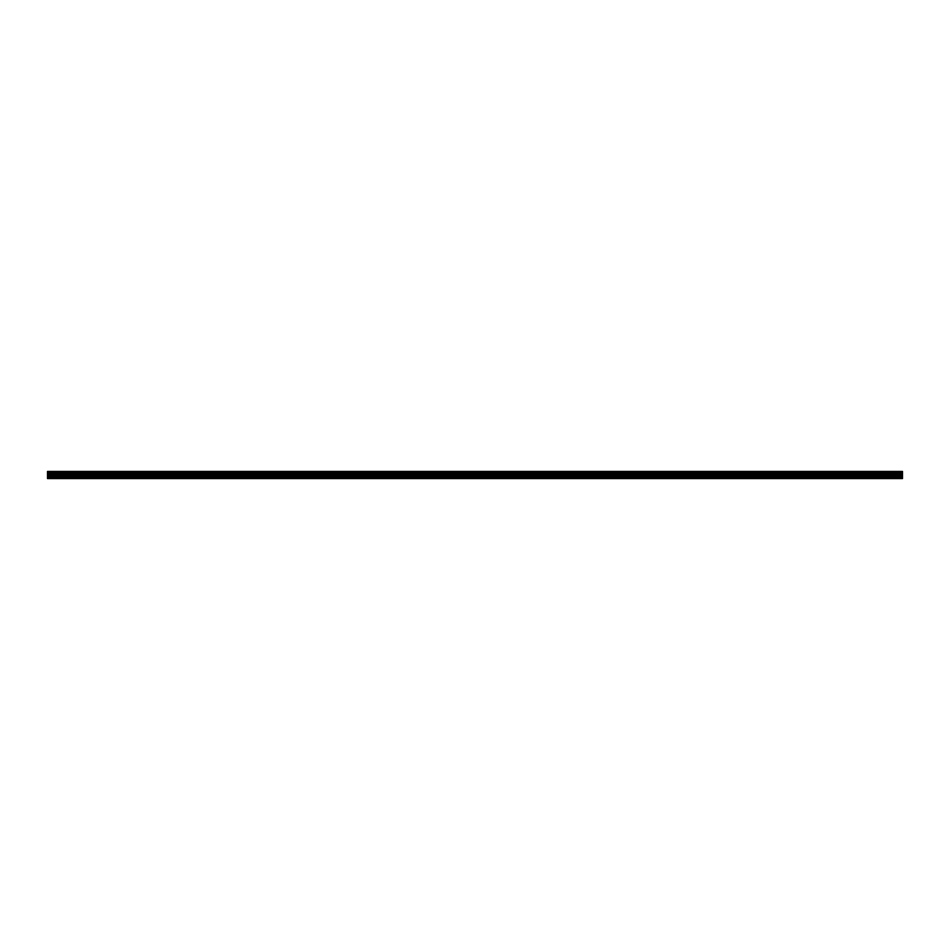 <?xml version="1.0" encoding="UTF-8"?>
<svg xmlns="http://www.w3.org/2000/svg" width="950" height="950" viewBox="0 0 950 950"><rect width="100%" height="100%" fill="white"/><g stroke="black" fill="none" stroke-linecap="round" stroke-linejoin="round"><path stroke-width="1.43" d="M902.5 478.562L902.5 471.438L47.5 471.438L902.5 471.438L47.5 471.438L902.5 471.449L47.5 471.438L902.5 471.461L47.5 471.449L902.5 471.473L47.5 471.473L902.5 471.663L47.5 471.663L902.5 471.687L47.5 471.687L902.5 471.711L47.5 471.711L902.5 471.746L47.5 471.746L902.5 471.794L47.5 472.257L902.5 472.293L47.5 472.257L902.5 472.34L47.5 472.34L902.5 472.387L47.5 472.387L902.5 472.435L47.5 472.435L902.5 472.483L47.5 472.483L902.5 472.542L47.5 472.542L902.5 472.601L47.5 472.601L902.5 472.661L902.5 473.729L47.5 473.729L902.5 473.777L47.5 473.729L902.5 473.836L47.5 473.836L902.5 473.884L47.5 473.884L902.5 473.943L47.5 473.943L902.5 474.003L47.5 474.003L902.5 474.062L47.5 474.062L902.5 474.121L47.5 474.121L902.5 474.727L47.5 474.786L902.5 474.786L47.5 474.858L902.5 474.858L47.5 474.727L902.5 474.181L47.5 473.777L47.5 472.661L902.5 472.661L47.5 471.794L902.5 471.461L47.5 471.438L47.5 474.929L902.5 474.929L47.5 474.929L902.5 474.988L47.5 474.988L902.5 475.059L47.5 475.059L902.5 475.119L47.5 475.119L902.5 475.19L47.5 475.19L902.5 475.249L47.5 475.499L902.5 475.499L47.5 475.76L902.5 475.76L47.5 476.009L902.5 476.009L47.5 476.259L902.5 476.342L47.5 476.342L902.5 476.425L47.5 476.425L902.5 476.496L47.5 476.496L902.5 476.579L47.5 476.579L902.5 476.651L47.5 476.651L902.5 476.722L47.5 476.722L902.5 476.793L47.5 476.793L902.5 476.853L47.5 476.853L902.5 477.007L47.5 477.007L902.5 477.173L47.5 477.173L902.5 477.316L47.5 477.316L902.5 477.47L47.5 477.47L902.5 477.624L47.5 477.624L902.5 477.767L47.5 477.767L902.5 477.909L47.5 478.408L902.5 478.527L47.5 478.527L902.5 478.313L902.5 476.259L47.5 476.259L47.5 475.249L902.5 474.905L47.5 474.858L902.5 474.905L47.5 474.905L47.5 478.562L902.5 478.562L47.5 478.539"/></g></svg>
